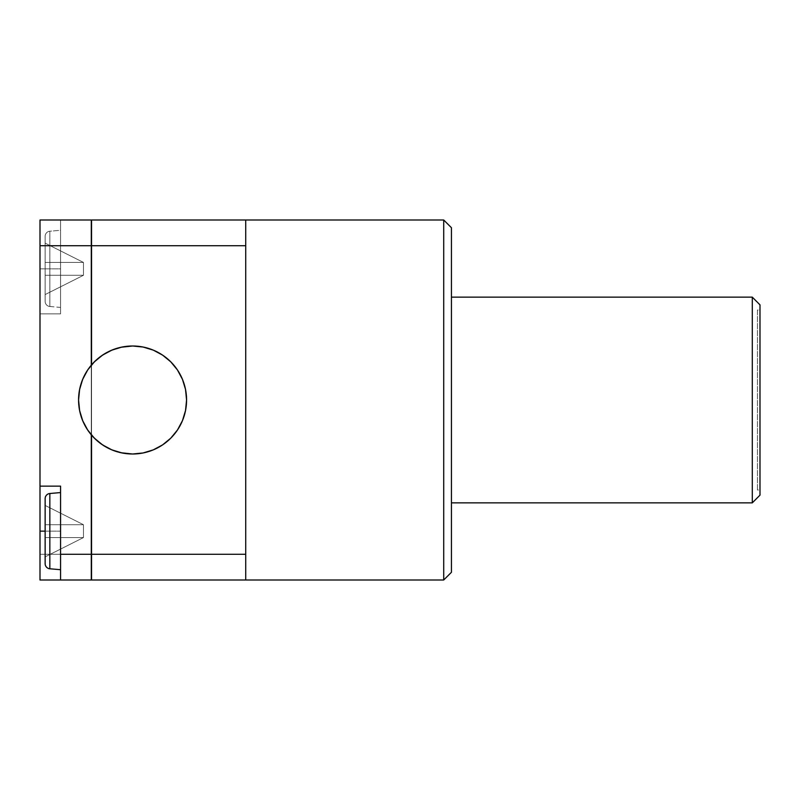 <?xml version="1.0" encoding="UTF-8"?>
<svg xmlns="http://www.w3.org/2000/svg" width="800" height="800" viewBox="0 0 800 800"><rect width="100%" height="100%" fill="white"/><g stroke="black" fill="none" stroke-linecap="round" stroke-linejoin="round"><path stroke-width="0.6" stroke-dasharray="4 3" d="M45.14 563.65L45.14 498.63L45.14 531.14L60.57 531.14L60.57 580L60.57 531.14L45.14 531.14L45.14 563.65M49.84 493.51L49.84 568.78L49.84 493.51M45.14 301.37L45.14 236.35A5.14 5.14 0 0 1 49.84 231.22L49.84 306.49A5.14 5.14 0 0 1 45.14 301.37L45.14 299.08L45.14 301.37A5.14 5.14 0 0 0 49.84 306.49L60.57 307.43L60.57 230.29L49.84 231.22L49.84 306.49L49.84 231.22A5.14 5.14 0 0 0 45.14 236.35L45.14 301.37M245.71 220L245.71 580L91.56 580L91.56 220L245.71 220L245.71 245.71L91.56 245.71L91.56 220L245.71 220L245.71 580L245.71 223.46L245.71 580L245.71 554.29L91.56 554.29L245.71 554.29L245.71 245.71L91.56 245.71L91.56 580L245.71 580L245.71 220M132.57 454L132.53 454A54 54 0 0 0 186.57 400A54 54 0 0 0 132.57 346L132.62 346M451.43 297.14L451.43 502.86L451.43 297.14M60.57 569.71L60.57 492.57L60.57 569.71L49.84 568.78M757.43 490L757.43 310L760 310L760 490L757.43 490L757.43 488.27L757.43 490L760 490L760 310L757.43 310L757.43 490M45.14 262.43L83.46 262.43L45.14 243.14L45.14 262.43L83.46 262.43L45.14 262.43L45.14 275.29L83.46 275.29L83.46 262.43L45.14 243.14L83.46 262.43L45.14 262.43L83.46 262.43L45.14 243.14L45.14 262.43L83.46 262.43L45.14 262.43L83.46 262.43L83.46 275.29L45.14 275.29L83.46 275.29L45.14 275.29L45.14 294.57L83.46 275.29L83.46 262.43L83.46 275.29L45.14 275.29L45.14 243.14L45.14 275.29L83.46 275.29L45.14 294.57L83.46 275.29L45.14 275.29L45.14 294.57L83.46 275.29L45.14 275.29L45.14 262.43M45.14 524.71L83.46 524.71L45.14 505.43L45.14 524.71L83.46 524.71L45.14 524.71L45.14 537.57L83.46 537.57L83.46 524.71L45.14 505.43L83.46 524.71L45.14 524.71L83.46 524.71L45.14 505.43L45.14 524.71L83.46 524.71L45.14 524.71L83.46 524.71L83.46 537.57L45.14 537.57L83.46 537.57L45.14 537.57L45.14 556.86L83.46 537.57L83.46 524.71L83.46 537.57L45.14 537.57L45.14 505.43L45.14 537.57L83.46 537.57L45.14 556.86L83.46 537.57L45.14 537.57L45.14 556.86L83.46 537.57L45.14 537.57L45.14 524.71M45.14 294.57L45.14 275.29L45.14 294.57M45.14 556.86L45.14 537.57L45.14 556.86M60.57 230.29L60.57 307.43L49.84 306.49L49.84 231.22L60.57 230.29L60.57 231.03L60.57 230.29M40 580L40 554.29L91.3 554.29L91.3 580L40 580L91.3 580L91.3 554.29L40 554.29L40 313.86L60.57 313.86L60.57 220L60.57 313.86L40 313.86L60.57 313.86L60.57 231.03L60.57 276.38L60.57 268.86L40 268.86L40 313.86L60.57 313.86L60.57 245.71L91.3 245.71L91.3 554.29L91.3 245.71L60.57 245.71L60.57 220L40 220L40 268.86L60.57 268.86L60.57 220L91.3 220L91.3 245.71L91.3 220L40 220L40 580M60.57 307.43L60.57 276.38L60.57 307.43M60.57 486.14L60.57 531.14L60.57 486.14L40 486.14L60.57 486.14M760 304.86L760 495.14L760 304.86M760 490L760 310L760 490M40 486.14L40 493.73M60.57 568.97L60.57 492.57L60.57 568.97M89.16 367.88L91.3 365.18L91.3 434.82L89.15 432.1M91.3 245.77L91.56 579.87L91.3 245.77M752.29 502.86L752.29 297.14L752.29 502.86M86.82 428.69L83.85 423.29M82.29 419.68L80.22 413.24M79.51 410.01L78.57 400L79.51 389.99M80.22 386.76L82.29 380.32M83.85 376.71L86.82 371.31M94.36 361.84A54 54 0 0 0 91.3 365.18L91.3 434.82A54 54 0 0 0 91.56 435.13L91.56 364.87A54 54 0 0 0 87.69 369.97M91.3 579.87L91.56 554.23L91.3 579.87M91.3 434.82A54 54 0 0 0 94.36 438.16M94.41 438.21A54 54 0 0 0 102.57 444.9M102.61 444.93A54 54 0 0 0 111.86 449.87M111.95 449.91A54 54 0 0 0 121.98 452.95M122.09 452.97A54 54 0 0 0 132.51 454M132.51 346A54 54 0 0 0 122.09 347.03M121.98 347.05A54 54 0 0 0 111.95 350.09M111.86 350.13A54 54 0 0 0 102.61 355.07M102.57 355.1A54 54 0 0 0 94.41 361.79M92.84 363.43L91.56 364.87L91.56 435.13L92.84 436.57M91.56 579.87L91.56 220.13L91.56 579.87M451.43 227.71L451.43 572.29L451.43 227.71M451.43 502.86L451.43 299.12L451.43 502.86M97.52 358.92L101.2 356.05M106.95 352.47L110.89 350.54M117.92 348.02L121.5 347.15M153.09 350.05L162.57 355.1L170.76 361.82L177.47 370L182.46 379.34L185.53 389.47L186.57 400L185.53 410.53L182.46 420.66L177.47 430L170.76 438.18L162.57 444.9L153.24 449.89L143.11 452.96M121.5 452.85L117.92 451.98M110.89 449.46L106.95 447.53M101.2 443.95L97.52 441.08M443.71 580L443.71 220L443.71 580"/><path stroke-width="1.2" d="M49.84 568.78L49.84 493.51L60.57 492.57L49.84 493.51A5.14 5.14 0 0 0 45.14 498.63A5.14 5.14 0 0 1 49.84 493.51L49.84 568.78A5.14 5.14 0 0 1 45.14 563.65A5.14 5.14 0 0 0 49.84 568.78L60.57 569.71M443.71 220L91.56 220L91.56 245.71L245.71 245.71L245.71 220L245.71 245.71L91.56 245.71L91.56 364.87L91.56 220L443.71 220L443.71 580L443.71 220L451.43 227.71L443.71 220M245.71 580L443.71 580L451.43 572.29L451.43 227.71L451.43 572.29L443.71 580L245.71 580L245.71 554.29L91.56 554.29L91.56 580L245.71 580L91.56 580L91.56 554.29L245.71 554.29L245.71 245.71L245.71 580M121.02 347.25L132.57 346A54 54 0 0 1 186.57 400A54 54 0 0 1 132.57 454L122.04 452.96L111.91 449.89L102.57 444.9L94.39 438.18L87.67 430L82.68 420.66L79.61 410.53L78.57 400L79.61 389.47L82.68 379.34L87.67 370L94.39 361.82L102.57 355.1L111.91 350.11L122.04 347.04L132.57 346L143.11 347.04L153.24 350.11L162.57 355.1L170.76 361.82L177.47 370L182.46 379.34L185.53 389.47L186.57 400L185.53 410.53L182.46 420.66L177.47 430L170.76 438.18L162.57 444.9L153.24 449.89L143.11 452.96L132.57 454A54 54 0 0 1 78.57 400A54 54 0 0 1 132.57 346A54 54 0 0 0 132.51 346M752.29 297.14L451.43 297.14L752.29 297.14L752.29 502.86L752.29 297.14L760 304.86L752.29 297.14M451.43 502.86L752.29 502.86L760 495.14L760 304.86L760 495.14L752.29 502.86L451.43 502.86M45.14 498.63L45.14 563.65L45.14 498.63M40 493.73L40 580L40 531.14L45.14 531.14L40 531.14L40 486.14L60.57 486.14L60.57 580L40 580L91.3 580L60.57 580L60.57 554.29L91.3 554.29L60.57 554.29L60.57 486.14L40 486.14L40 245.71L91.3 245.71L91.3 220L40 220L91.3 220L91.3 365.18L91.3 245.71L40 245.71L40 486.14M40 220L40 245.71L40 220M91.3 580L91.3 554.29L91.3 580M91.3 434.82L91.3 554.29L91.3 434.82A54 54 0 0 1 87.69 369.97M89.15 432.1L86.82 428.69M83.85 423.29L82.29 419.68M80.22 413.24L79.51 410.01M79.51 389.99L80.22 386.76M82.29 380.32L83.85 376.71M86.82 371.31L89.16 367.88M132.51 454A54 54 0 0 0 132.57 454L121.02 452.75M91.56 435.13L91.56 554.29L91.56 435.13M92.84 363.43L97.52 358.92M101.2 356.05L106.95 352.47M110.89 350.54L117.92 348.02M132.57 346L143.11 347.04L153.24 350.11M143.11 452.96L132.57 454M117.92 451.98L110.89 449.46M106.95 447.53L101.2 443.95M97.52 441.08L92.84 436.57"/></g></svg>
